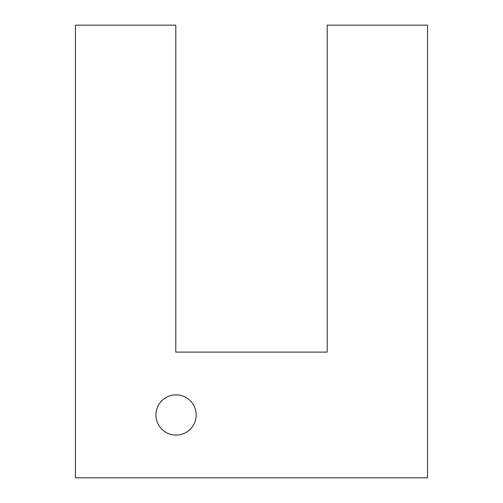 <?xml version="1.0" encoding="UTF-8"?>
<svg xmlns="http://www.w3.org/2000/svg" width="503" height="503" viewBox="0 0 503 503"><rect width="100%" height="100%" fill="white"/><g stroke="black" fill="none" stroke-linecap="round" stroke-linejoin="round"><path stroke-width="0.75" d="M176.05 435.095A20.12 20.12 0 0 1 155.93 414.975A20.12 20.12 0 0 1 176.05 394.855A20.12 20.12 0 0 1 196.17 414.975A20.12 20.12 0 0 1 176.05 435.095M427.55 477.85L427.55 25.15L327.202 25.15L327.202 352.1L175.799 352.1L175.799 25.15L75.45 25.15L75.45 477.85L427.55 477.85"/></g></svg>
